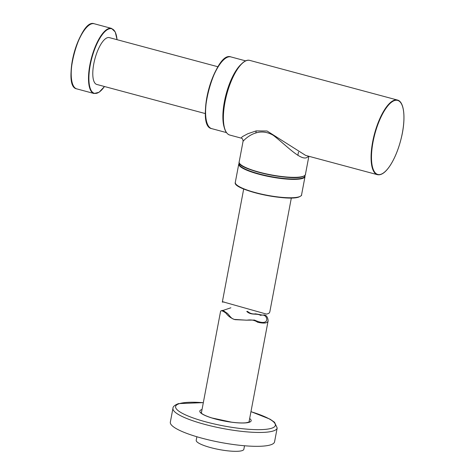 <?xml version="1.0" encoding="UTF-8"?>
<svg xmlns="http://www.w3.org/2000/svg" width="475" height="475" viewBox="0 0 475 475"><rect width="100%" height="100%" fill="white"/><g stroke="black" fill="none" stroke-linecap="round" stroke-linejoin="round"><path stroke-width="0.71" d="M274.556 441.839A53.034 10.598 -169.3 0 1 220.483 442.409A53.034 10.598 -169.3 0 1 170.335 422.15L172.953 408.292A53.034 10.598 -169.3 0 0 223.102 428.545A53.034 10.598 -169.3 0 0 277.18 427.981L274.556 441.839M397.45 100.047L249.767 60.402A38.641 13.407 -75 0 0 226.801 94.246A38.641 13.407 -75 0 0 229.734 135.042L241.08 138.088L242.44 136.61L247.831 133.736L256.156 130.904L267.075 131.005L305.674 155.426L377.417 174.681C381.496 175.507 385.92 172.182 390.688 164.7C395.343 157.142 398.952 147.933 401.523 137.079C405.917 118.477 404.278 101.549 397.45 100.047A38.641 13.407 105 0 0 372.649 141.918A38.641 13.407 105 0 0 377.417 174.681M308.435 156.168C303.098 163.614 287.886 146.65 273.357 135.369C256.696 125.465 243.58 140.677 243.069 141.289M205.426 113.608L96.763 84.443A24.243 8.413 -75 0 1 94.923 58.847A24.243 8.413 -75 0 1 109.333 37.614L217.995 66.779M224.075 301.963L222.318 302.118L222.763 301.779L266.522 314.106L268.844 313.393L269.77 312.128L291.341 197.974M247.475 311.351C249.957 313.464 252.652 314.29 255.55 313.832L262.895 315.18C267.223 313.738 268.28 319.984 268.09 321.011C267.437 323.255 263.946 323.665 257.622 322.24C254.784 320.209 251.222 319.527 246.923 320.186L234.941 319.651C231.07 318.274 228.071 316.095 225.94 313.114C223.547 311.38 221.944 310.608 221.13 310.787L220.602 311.19L201.347 413.108M246.751 311.434C251.037 315.643 256.975 313.031 260.561 315.37C265.198 313.957 267.193 317.822 266.677 320.334L265.929 321.527C263.886 323.107 260.08 322.62 254.505 320.073L246.139 320.174L235.517 319.473C230.785 319.663 228.968 313.672 226.213 312.657C223.986 310.994 222.698 310.246 222.348 310.412L221.13 310.793M222.882 310.46L230.886 307.782M196.876 436.757L196.211 440.272A24.243 4.845 10.7 0 0 210.757 447.634A24.243 4.845 10.7 0 0 243.853 449.279L244.518 445.758M250.954 411.694A50.76 10.141 -169.3 0 1 269.515 428.782A50.76 10.141 -169.3 0 1 203.995 421.367A50.76 10.141 -169.3 0 1 179.502 403.608A50.76 10.141 -169.3 0 1 203.312 402.693M249.666 418.528A26.137 5.225 -169.3 0 1 224.782 421.129A26.137 5.225 -169.3 0 1 201.804 409.593A26.137 5.225 -169.3 0 1 202.018 409.527M249.185 421.064A24.623 4.922 -169.3 0 1 249.411 421.871M201.038 412.728A24.623 4.922 -169.3 0 1 201.542 412.062M225.572 130.94A38.333 13.3 -75 0 1 226.628 94.198A38.333 13.3 -75 0 1 244.108 61.875M373.041 141.96A38.333 13.3 105 0 0 389.001 167.147A38.333 13.3 105 0 0 401.078 103.218A38.333 13.3 105 0 0 373.041 141.96M239.157 161.969A33.713 6.733 10.7 0 0 265.092 173.612A33.713 6.733 10.7 0 0 302.824 176.427A33.713 6.733 10.7 0 0 305.413 174.491C305.805 174.877 304.879 175.596 302.64 176.647C290.552 181.278 235.915 169.213 239.157 161.969L243.063 141.289M239.727 163.62A33.41 6.674 10.7 0 0 268.072 174.503A33.41 6.674 10.7 0 0 302.498 176.647M207.676 124.676A36.818 12.772 -75 0 1 208.685 89.383A36.818 12.772 -75 0 1 225.482 58.33M226.444 132.59L211.678 128.624A37.121 12.878 -75 0 1 208.863 89.431A37.121 12.878 -75 0 1 230.927 56.917L245.694 60.883M241.223 64.214A37.121 12.878 105 0 0 224.39 101.787A37.121 12.878 105 0 0 224.242 127.46M232.958 76.837A36.818 12.772 105 0 0 224.782 101.828A36.818 12.772 105 0 0 223.41 112.403M73.097 85.268A33.41 11.59 -75 0 1 74.011 53.23A33.41 11.59 -75 0 1 89.264 25.044M111.512 28.393A33.713 11.697 105 0 0 89.876 64.927A33.713 11.697 105 0 0 94.032 93.516L76.736 88.873A33.713 11.697 -75 0 1 74.183 53.277A33.713 11.697 -75 0 1 94.216 23.75L111.512 28.393L115.247 31.973L117.07 39.692M117.034 39.68A33.41 11.59 105 0 0 105.094 31.439A33.41 11.59 105 0 0 90.262 64.962A33.41 11.59 105 0 0 91.473 90.98A33.41 11.59 105 0 0 104.464 86.509M239.299 163.056L238.771 164.012A33.713 6.733 10.7 0 0 264.706 175.655A33.713 6.733 10.7 0 0 302.438 178.469A33.713 6.733 10.7 0 0 305.027 176.534L301.554 194.916C301.946 195.302 301.019 196.021 298.781 197.066C286.692 201.703 232.055 189.638 235.297 182.394A33.713 6.733 10.7 0 0 261.232 194.037A33.713 6.733 10.7 0 0 298.965 196.852A33.713 6.733 10.7 0 0 301.554 194.916M239.37 163.216A33.41 6.674 10.7 0 0 263.393 174.984A33.41 6.674 10.7 0 0 302.219 178.107A33.41 6.674 10.7 0 0 304.766 175.572M235.867 184.045A33.41 6.674 10.7 0 0 264.213 194.928A33.41 6.674 10.7 0 0 298.638 197.072M203.324 402.634L178.416 403.619C174.675 405.11 172.852 406.671 172.953 408.292M277.18 427.981L274.508 422.239L270.014 419.158L250.966 411.635M249.399 421.978L245.997 422.774C242.446 423.142 237.648 422.946 231.604 422.18L211.933 417.964C206.578 416.248 203.116 414.687 201.537 413.292L201.008 412.834M256.209 130.892L255.793 133.089M298.478 152.024L297.855 155.343M308.857 156.281L305.413 174.491M229.734 135.042C225.785 133.707 223.624 128.612 223.244 119.753C223.001 110.883 224.485 101.104 227.697 90.416C233.207 72.117 243.105 58.282 249.767 60.402M241.092 138.088C242.339 138.249 242.998 139.317 243.063 141.301M76.736 88.873C61.376 86.693 79.83 17.943 94.216 23.75M211.678 128.624C194.786 126.243 215.116 50.516 230.927 56.917M94.032 93.516L99.055 92.281L104.5 86.521M222.318 302.118L243.693 188.973M238.771 164.012L235.297 182.394M305.027 176.534L304.891 175.447M248.989 422.109L268.084 321.041"/></g></svg>
